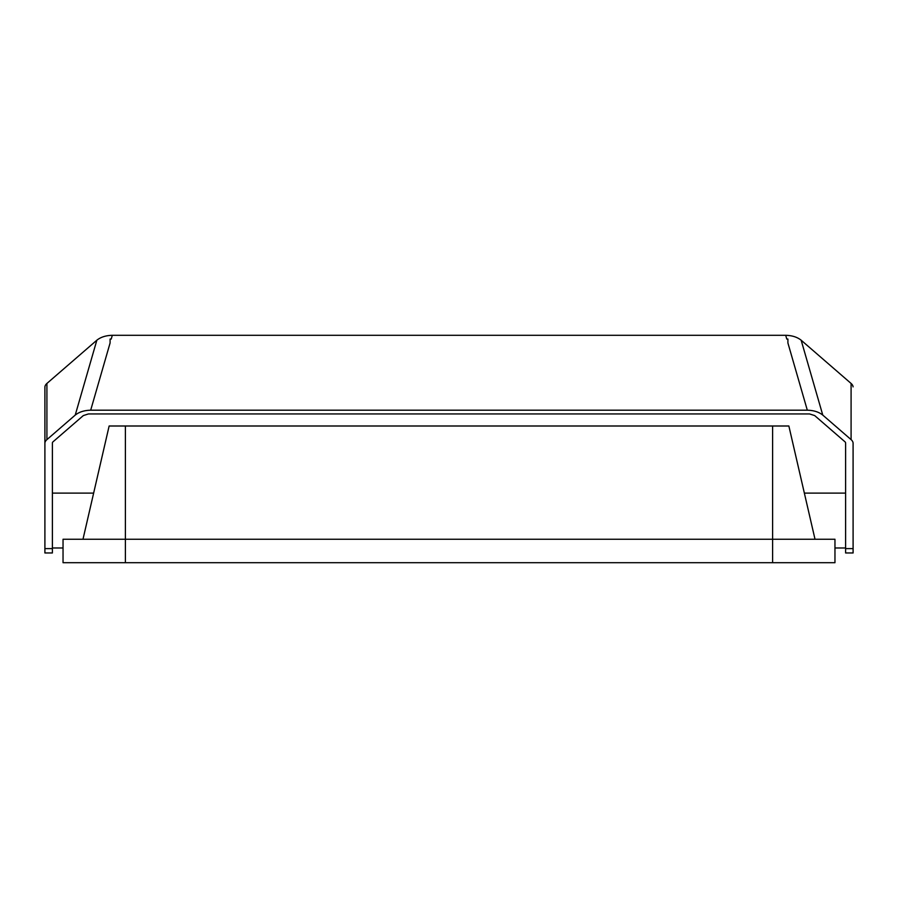 <?xml version="1.0" encoding="UTF-8"?>
<svg xmlns="http://www.w3.org/2000/svg" width="898" height="898" viewBox="0 0 898 898"><rect width="100%" height="100%" fill="white"/><g stroke="black" fill="none" stroke-linecap="round" stroke-linejoin="round"><path stroke-width="1.35" d="M772.606 562.698L772.606 539.249L834.96 539.249L834.96 562.698L63.04 562.698L63.04 539.249L125.394 539.249L125.394 562.698M772.606 426L772.606 539.249L125.394 539.249L125.394 426L788.859 426L815.014 539.249M125.394 426L109.141 426L82.986 539.249M52.387 493.103L93.639 493.103M804.361 493.103L845.613 493.103M822.77 415.089C818.864 411.98 813.711 410.352 807.313 410.195L787.905 342.969L787.905 339.051L786.771 339.051L785.694 335.302C792.092 335.459 797.244 337.087 801.151 340.207L822.77 415.089L851.091 439.627A14.963 7.487 180 0 1 853.089 443.028L853.1 552.966L845.613 552.966L845.613 443.028A4.984 2.492 0 0 0 844.951 441.782L814.677 415.572L809.525 413.933L88.475 413.933L83.323 415.572L53.049 441.782A4.984 2.492 180 0 0 52.387 443.028L52.387 552.966L44.9 552.966L44.9 443.028A14.963 7.487 0 0 1 46.909 439.627L75.23 415.089C79.136 411.98 84.289 410.352 90.687 410.195L110.095 342.969L110.095 339.051L111.229 339.051L112.306 335.302C105.908 335.459 100.756 337.087 96.849 340.207L75.23 415.089M851.091 439.627L851.091 383.457L801.151 340.207M851.091 383.457A14.963 7.487 0 0 1 853.089 386.87L853.089 386.87M785.694 335.302L112.306 335.302M807.313 410.195L90.687 410.195M44.9 443.028L44.9 386.87L44.911 443.028M46.909 439.627L46.909 383.457A14.963 7.487 180 0 0 44.911 386.87M46.909 383.457L96.849 340.207M853.1 548.622L845.613 548.622M44.9 548.622L52.387 548.622M52.387 547.982L63.04 547.982M834.96 547.982L845.613 547.982"/></g></svg>
